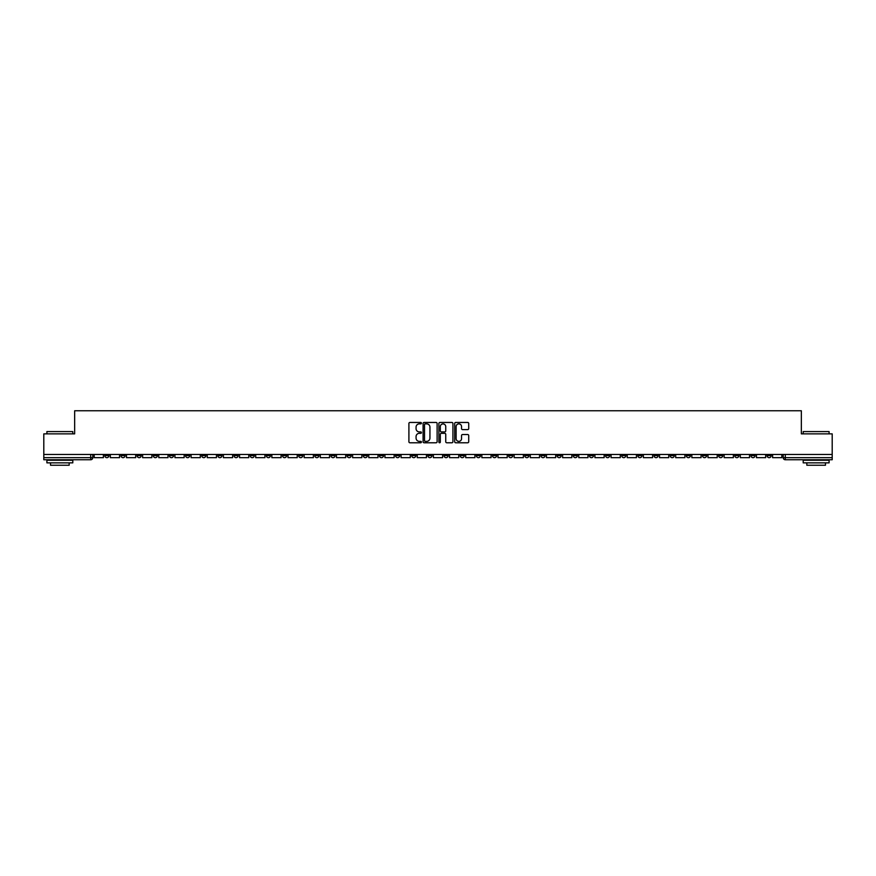 <?xml version="1.0" encoding="UTF-8"?>
<svg xmlns="http://www.w3.org/2000/svg" width="876" height="876" viewBox="0 0 876 876"><rect width="100%" height="100%" fill="white"/><g stroke="black" fill="none" stroke-linecap="round" stroke-linejoin="round"><path stroke-width="1.31" d="M421.433 423.163A0.712 0.712 0 0 0 420.721 422.451L409.924 422.451A1.018 1.018 0 0 0 408.906 423.469L408.906 441.767A1.018 1.018 0 0 0 409.924 442.774L420.721 442.774A0.712 0.712 0 0 0 421.433 442.062A0.712 0.712 0 0 0 420.721 441.362L419.319 441.362A3.252 3.252 0 0 1 416.067 438.099L416.067 436.576A3.252 3.252 0 0 1 419.319 433.324L420.721 433.324A0.712 0.712 0 0 0 421.433 432.613A0.712 0.712 0 0 0 420.721 431.901L419.319 431.901A3.252 3.252 0 0 1 416.067 428.649L416.067 427.127A3.252 3.252 0 0 1 419.319 423.875L420.721 423.875A0.712 0.712 0 0 0 421.433 423.163M637.848 454.469L637.848 455.608L641.988 455.608A2.07 2.07 0 0 1 639.918 457.677A2.07 2.07 0 0 1 637.848 455.608L637.848 454.469M540.93 454.469L540.93 455.608L545.069 455.608A2.07 2.07 0 0 1 543 457.677A2.07 2.07 0 0 1 540.93 455.608L540.93 454.469M524.768 454.469L524.768 455.608L528.918 455.608A2.07 2.07 0 0 1 526.837 457.677A2.07 2.07 0 0 1 524.768 455.608L524.768 454.469M427.849 454.469L427.849 455.608L431.999 455.608A2.07 2.07 0 0 1 429.919 457.677A2.07 2.07 0 0 1 427.849 455.608L427.849 454.469M411.698 454.469L411.698 455.608L415.837 455.608A2.07 2.07 0 0 1 413.768 457.677A2.07 2.07 0 0 1 411.698 455.608L411.698 454.469M395.547 454.469L395.547 455.608L399.686 455.608A2.07 2.07 0 0 1 397.616 457.677A2.07 2.07 0 0 1 395.547 455.608L395.547 454.469M363.244 454.469L363.244 455.608L367.383 455.608A2.07 2.07 0 0 1 365.314 457.677A2.07 2.07 0 0 1 363.244 455.608L363.244 454.469M330.931 455.608L330.931 454.469L330.931 455.608A2.07 2.07 0 0 0 333 457.677A2.07 2.07 0 0 1 330.931 455.608L335.07 455.608A2.07 2.07 0 0 1 333 457.677A2.07 2.07 0 0 0 335.07 455.608L335.07 454.469L335.07 455.608M314.78 455.608L314.78 454.469L314.78 455.608A2.07 2.07 0 0 0 316.849 457.677A2.07 2.07 0 0 1 314.78 455.608L318.919 455.608A2.07 2.07 0 0 1 316.849 457.677M298.628 455.608L298.628 454.469L298.628 455.608A2.07 2.07 0 0 0 300.698 457.677A2.07 2.07 0 0 1 298.628 455.608L302.767 455.608A2.07 2.07 0 0 1 300.698 457.677A2.07 2.07 0 0 0 302.767 455.608L302.767 454.469L302.767 455.608M282.477 454.469L282.477 455.608L286.616 455.608A2.07 2.07 0 0 1 284.547 457.677A2.07 2.07 0 0 1 282.477 455.608L282.477 454.469M266.326 454.469L266.326 455.608L270.465 455.608A2.07 2.07 0 0 1 268.395 457.677A2.07 2.07 0 0 1 266.326 455.608L266.326 454.469M250.164 454.469L250.164 455.608L254.314 455.608A2.07 2.07 0 0 1 252.233 457.677A2.07 2.07 0 0 1 250.164 455.608L250.164 454.469M234.012 455.608L234.012 454.469L234.012 455.608A2.07 2.07 0 0 0 236.082 457.677A2.07 2.07 0 0 1 234.012 455.608L238.152 455.608A2.07 2.07 0 0 1 236.082 457.677M201.71 455.608L201.71 454.469L201.71 455.608A2.07 2.07 0 0 0 203.779 457.677A2.07 2.07 0 0 1 201.71 455.608L205.849 455.608A2.07 2.07 0 0 1 203.779 457.677A2.07 2.07 0 0 0 205.849 455.608L205.849 454.469L205.849 455.608M185.559 455.608L185.559 454.469L185.559 455.608A2.07 2.07 0 0 0 187.628 457.677A2.07 2.07 0 0 1 185.559 455.608L189.698 455.608A2.07 2.07 0 0 1 187.628 457.677A2.07 2.07 0 0 0 189.698 455.608L189.698 454.469L189.698 455.608M169.396 455.608L169.396 454.469L169.396 455.608A2.07 2.07 0 0 0 171.477 457.677A2.07 2.07 0 0 1 169.396 455.608L173.547 455.608A2.07 2.07 0 0 1 171.477 457.677A2.07 2.07 0 0 0 173.547 455.608L173.547 454.469L173.547 455.608M153.245 455.608L153.245 454.469L153.245 455.608A2.07 2.07 0 0 0 155.315 457.677A2.07 2.07 0 0 1 153.245 455.608L157.395 455.608A2.07 2.07 0 0 1 155.315 457.677M137.094 455.608L137.094 454.469L137.094 455.608A2.07 2.07 0 0 0 139.164 457.677A2.07 2.07 0 0 1 137.094 455.608L141.233 455.608A2.07 2.07 0 0 1 139.164 457.677A2.07 2.07 0 0 0 141.233 455.608L141.233 454.469L141.233 455.608M120.943 455.608L120.943 454.469L120.943 455.608A2.07 2.07 0 0 0 123.012 457.677A2.07 2.07 0 0 1 120.943 455.608L125.082 455.608A2.07 2.07 0 0 1 123.012 457.677A2.07 2.07 0 0 0 125.082 455.608L125.082 454.469L125.082 455.608M467.707 429.612A1.018 1.018 0 0 0 468.715 428.605L468.715 423.469A1.018 1.018 0 0 0 467.707 422.451L455.706 422.451A1.018 1.018 0 0 0 454.699 423.469L454.699 441.767A1.018 1.018 0 0 0 455.706 442.774L467.707 442.774A1.018 1.018 0 0 0 468.715 441.767L468.715 435.558A1.018 1.018 0 0 0 467.707 434.551L462.572 434.551A1.018 1.018 0 0 0 461.553 435.558L461.553 438.635A2.716 2.716 0 0 1 458.838 441.362A2.716 2.716 0 0 1 456.122 438.635L456.122 426.59A2.716 2.716 0 0 1 458.838 423.875A2.716 2.716 0 0 1 461.553 426.59L461.553 428.605A1.018 1.018 0 0 0 462.572 429.612L467.707 429.612M43.8 454.469L43.8 433.861L74.657 433.861L74.657 410.767L801.343 410.767L801.343 433.861L832.2 433.861L832.2 454.469L43.8 454.469L43.8 457.677L92.779 457.677L92.779 454.469M437.113 423.469A1.018 1.018 0 0 0 436.095 422.451L424.104 422.451A1.018 1.018 0 0 0 423.086 423.469L423.086 441.767A1.018 1.018 0 0 0 424.104 442.774L436.095 442.774A1.018 1.018 0 0 0 437.113 441.767L437.113 423.469M439.905 422.451L451.896 422.451A1.018 1.018 0 0 1 452.914 423.469L452.914 441.767A1.018 1.018 0 0 1 451.896 442.774L446.771 442.774A1.018 1.018 0 0 1 445.753 441.767L445.753 434.343A1.018 1.018 0 0 0 444.734 433.324L441.329 433.324A1.018 1.018 0 0 0 440.31 434.343L440.31 442.062A0.712 0.712 0 0 1 439.599 442.774A0.712 0.712 0 0 1 438.887 442.062L438.887 423.469A1.018 1.018 0 0 1 439.905 422.451M783.221 454.469L783.221 457.677L832.2 457.677L832.2 459.747L785.29 459.747A2.07 2.07 0 0 1 783.221 457.677M832.2 454.469L832.2 457.677M92.779 457.677A2.07 2.07 0 0 1 90.71 459.747L43.8 459.747L43.8 457.677M771.208 454.469L771.208 455.608A2.07 2.07 0 0 1 769.139 457.677A2.07 2.07 0 0 1 767.069 455.608A2.07 2.07 0 0 0 769.139 457.677A2.07 2.07 0 0 0 771.208 455.608L767.069 455.608L767.069 454.469M755.057 454.469L755.057 455.608A2.07 2.07 0 0 1 752.988 457.677A2.07 2.07 0 0 1 750.918 455.608L755.057 455.608M750.918 454.469L750.918 455.608M738.906 454.469L738.906 455.608A2.07 2.07 0 0 1 736.836 457.677A2.07 2.07 0 0 1 734.767 455.608L738.906 455.608M734.767 454.469L734.767 455.608M722.755 455.608L722.755 454.469L722.755 455.608A2.07 2.07 0 0 1 720.685 457.677A2.07 2.07 0 0 1 718.605 455.608L722.755 455.608A2.07 2.07 0 0 1 720.685 457.677M718.605 454.469L718.605 455.608M706.603 454.469L706.603 455.608A2.07 2.07 0 0 1 704.523 457.677A2.07 2.07 0 0 1 702.453 455.608A2.07 2.07 0 0 0 704.523 457.677M702.453 454.469L702.453 455.608L706.603 455.608M690.441 454.469L690.441 455.608A2.07 2.07 0 0 1 688.372 457.677A2.07 2.07 0 0 1 686.302 455.608L690.441 455.608A2.07 2.07 0 0 1 688.372 457.677M686.302 454.469L686.302 455.608M674.29 454.469L674.29 455.608A2.07 2.07 0 0 1 672.221 457.677A2.07 2.07 0 0 1 670.151 455.608A2.07 2.07 0 0 0 672.221 457.677M670.151 454.469L670.151 455.608L674.29 455.608M658.139 454.469L658.139 455.608A2.07 2.07 0 0 1 656.069 457.677A2.07 2.07 0 0 1 654 455.608L658.139 455.608M654 454.469L654 455.608M641.988 454.469L641.988 455.608A2.07 2.07 0 0 1 639.918 457.677M625.836 454.469L625.836 455.608A2.07 2.07 0 0 1 623.767 457.677A2.07 2.07 0 0 1 621.686 455.608L625.836 455.608M621.686 454.469L621.686 455.608M609.674 454.469L609.674 455.608A2.07 2.07 0 0 1 607.605 457.677A2.07 2.07 0 0 1 605.535 455.608L609.674 455.608M605.535 454.469L605.535 455.608M593.523 454.469L593.523 455.608A2.07 2.07 0 0 1 591.453 457.677A2.07 2.07 0 0 1 589.384 455.608A2.07 2.07 0 0 0 591.453 457.677M589.384 454.469L589.384 455.608L593.523 455.608M577.372 454.469L577.372 455.608A2.07 2.07 0 0 1 575.302 457.677A2.07 2.07 0 0 1 573.232 455.608L577.372 455.608M573.232 454.469L573.232 455.608M561.22 454.469L561.22 455.608A2.07 2.07 0 0 1 559.151 457.677A2.07 2.07 0 0 1 557.081 455.608L561.22 455.608M557.081 454.469L557.081 455.608M545.069 454.469L545.069 455.608M528.918 454.469L528.918 455.608L528.918 454.469M512.756 454.469L512.756 455.608A2.07 2.07 0 0 1 510.686 457.677A2.07 2.07 0 0 1 508.617 455.608L512.756 455.608M508.617 454.469L508.617 455.608M496.604 454.469L496.604 455.608A2.07 2.07 0 0 1 494.535 457.677A2.07 2.07 0 0 1 492.465 455.608L496.604 455.608M492.465 454.469L492.465 455.608M480.453 454.469L480.453 455.608A2.07 2.07 0 0 1 478.384 457.677A2.07 2.07 0 0 1 476.314 455.608L480.453 455.608M476.314 454.469L476.314 455.608M464.302 454.469L464.302 455.608A2.07 2.07 0 0 1 462.232 457.677A2.07 2.07 0 0 1 460.163 455.608L464.302 455.608M460.163 454.469L460.163 455.608M448.151 454.469L448.151 455.608A2.07 2.07 0 0 1 446.081 457.677A2.07 2.07 0 0 1 444.001 455.608L448.151 455.608M444.001 454.469L444.001 455.608M431.999 454.469L431.999 455.608A2.07 2.07 0 0 1 429.919 457.677M415.837 454.469L415.837 455.608M399.686 455.608L399.686 454.469L399.686 455.608A2.07 2.07 0 0 1 397.616 457.677M383.535 454.469L383.535 455.608A2.07 2.07 0 0 1 381.465 457.677A2.07 2.07 0 0 1 379.396 455.608A2.07 2.07 0 0 0 381.465 457.677A2.07 2.07 0 0 0 383.535 455.608L379.396 455.608L379.396 454.469M367.383 455.608L367.383 454.469L367.383 455.608A2.07 2.07 0 0 1 365.314 457.677M351.232 454.469L351.232 455.608A2.07 2.07 0 0 1 349.163 457.677A2.07 2.07 0 0 1 347.082 455.608A2.07 2.07 0 0 0 349.163 457.677M347.082 454.469L347.082 455.608L351.232 455.608M318.919 454.469L318.919 455.608L318.919 454.469M286.616 455.608L286.616 454.469L286.616 455.608A2.07 2.07 0 0 1 284.547 457.677M270.465 455.608L270.465 454.469L270.465 455.608A2.07 2.07 0 0 1 268.395 457.677M254.314 455.608L254.314 454.469L254.314 455.608A2.07 2.07 0 0 1 252.233 457.677M238.152 454.469L238.152 455.608L238.152 454.469M222 455.608L222 454.469L222 455.608A2.07 2.07 0 0 1 219.931 457.677A2.07 2.07 0 0 1 217.861 455.608L222 455.608A2.07 2.07 0 0 1 219.931 457.677M217.861 454.469L217.861 455.608M157.395 454.469L157.395 455.608L157.395 454.469M108.931 454.469L108.931 455.608A2.07 2.07 0 0 1 106.861 457.677A2.07 2.07 0 0 1 104.791 455.608A2.07 2.07 0 0 0 106.861 457.677A2.07 2.07 0 0 0 108.931 455.608L108.931 454.469M104.791 454.469L104.791 455.608L108.931 455.608M425.221 423.875A0.712 0.712 0 0 0 424.51 424.586L424.51 440.65A0.712 0.712 0 0 0 425.221 441.362L426.689 441.362A3.252 3.252 0 0 0 429.941 438.099L429.941 427.127A3.252 3.252 0 0 0 426.689 423.875L425.221 423.875M445.753 426.645A2.716 2.716 0 0 0 443.026 423.929A2.716 2.716 0 0 0 440.31 426.645L440.31 430.882A1.018 1.018 0 0 0 441.329 431.901L444.734 431.901A1.018 1.018 0 0 0 445.753 430.882L445.753 426.645M103.39 454.469L103.39 457.677L94.17 457.677L94.17 454.469M119.541 454.469L119.541 457.677L110.332 457.677L110.332 454.469M135.692 454.469L135.692 457.677L126.483 457.677L126.483 454.469M151.855 454.469L151.855 457.677L142.635 457.677L142.635 454.469M168.006 454.469L168.006 457.677L158.786 457.677L158.786 454.469M184.157 454.469L184.157 457.677L174.937 457.677L174.937 454.469M46.91 431.583L72.796 431.583L46.91 431.583L46.91 433.861M72.796 462.856L46.91 462.856L46.91 460.261L72.796 460.261L72.796 462.856M69.171 462.856L69.171 465.233L50.534 465.233L50.534 462.856M803.204 431.583L829.09 431.583L803.204 431.583L803.204 433.861M829.09 462.856L803.204 462.856L803.204 460.261L829.09 460.261L829.09 462.856M825.466 462.856L825.466 465.233L806.829 465.233L806.829 462.856M200.308 454.469L200.308 457.677L191.099 457.677L191.099 454.469M216.46 454.469L216.46 457.677L207.251 457.677L207.251 454.469M232.611 454.469L232.611 457.677L223.402 457.677L223.402 454.469M248.773 454.469L248.773 457.677L239.553 457.677L239.553 454.469M264.924 454.469L264.924 457.677L255.704 457.677L255.704 454.469M281.076 454.469L281.076 457.677L271.856 457.677L271.856 454.469M297.227 454.469L297.227 457.677L288.018 457.677L288.018 454.469M313.378 454.469L313.378 457.677L304.169 457.677L304.169 454.469M329.54 454.469L329.54 457.677L320.32 457.677L320.32 454.469M345.691 454.469L345.691 457.677L336.472 457.677L336.472 454.469M361.843 454.469L361.843 457.677L352.623 457.677L352.623 454.469M377.994 454.469L377.994 457.677L368.774 457.677L368.774 454.469M394.145 454.469L394.145 457.677L384.936 457.677L384.936 454.469M410.296 454.469L410.296 457.677L401.088 457.677L401.088 454.469M426.459 454.469L426.459 457.677L417.239 457.677L417.239 454.469M442.61 454.469L442.61 457.677L433.39 457.677L433.39 454.469M458.761 454.469L458.761 457.677L449.541 457.677L449.541 454.469M474.912 454.469L474.912 457.677L465.704 457.677L465.704 454.469M491.064 454.469L491.064 457.677L481.855 457.677L481.855 454.469M507.226 454.469L507.226 457.677L498.006 457.677L498.006 454.469M523.377 454.469L523.377 457.677L514.157 457.677L514.157 454.469M539.528 454.469L539.528 457.677L530.308 457.677L530.308 454.469M555.68 454.469L555.68 457.677L546.46 457.677L546.46 454.469M571.831 454.469L571.831 457.677L562.622 457.677L562.622 454.469M587.982 454.469L587.982 457.677L578.773 457.677L578.773 454.469M604.144 454.469L604.144 457.677L594.924 457.677L594.924 454.469M620.296 454.469L620.296 457.677L611.076 457.677L611.076 454.469M636.447 454.469L636.447 457.677L627.227 457.677L627.227 454.469M652.598 454.469L652.598 457.677L643.389 457.677L643.389 454.469M668.749 454.469L668.749 457.677L659.54 457.677L659.54 454.469M684.901 454.469L684.901 457.677L675.692 457.677L675.692 454.469M701.063 454.469L701.063 457.677L691.843 457.677L691.843 454.469M717.214 454.469L717.214 457.677L707.994 457.677L707.994 454.469M733.365 454.469L733.365 457.677L724.145 457.677L724.145 454.469M749.517 454.469L749.517 457.677L740.308 457.677L740.308 454.469M765.668 454.469L765.668 457.677L756.459 457.677L756.459 454.469M781.83 454.469L781.83 457.677L772.61 457.677L772.61 454.469M90.71 454.469L90.71 459.747M785.29 454.469L785.29 459.747M72.796 433.861L72.796 431.583M829.09 433.861L829.09 431.583"/></g></svg>
